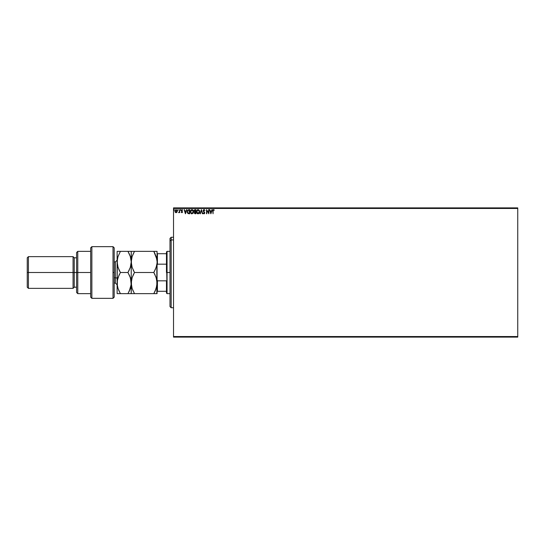 <?xml version="1.0" encoding="UTF-8"?>
<svg xmlns="http://www.w3.org/2000/svg" width="545" height="545" viewBox="0 0 545 545"><rect width="100%" height="100%" fill="white"/><g stroke="black" fill="none" stroke-linecap="round" stroke-linejoin="round"><path stroke-width="0.82" d="M173.521 337.117L517.75 337.117L173.521 337.117L173.521 208.469L517.75 208.469L517.75 336.531L173.521 336.531L173.521 337.117M517.75 207.883L173.521 207.883L173.521 336.531L517.75 336.531L517.75 337.117L517.75 208.469L173.521 208.469L173.521 207.883L517.75 207.883L517.75 208.469L517.75 207.883M177.254 211.283L176.955 212.203L177.193 210.608L176.103 209.593L175.224 210.118L175.013 211.698L175.844 212.673L176.955 212.209L176.103 212.7L176.955 212.203L177.261 211.14L176.103 209.593L174.945 211.14L175.252 212.209L176.103 212.7L175.252 212.209L174.945 211.283M178.733 212.278L178.692 212.673L179.373 212.209L179.686 212.652L179.686 209.648L179.271 211.889L178.583 212.598L179.373 212.209L179.686 212.652L179.686 209.648L179.686 212.652L179.373 212.209L178.787 212.7M181.267 212.278L181.948 212.7L182.446 212.189L181.587 210.52L181.805 210.009L182.589 210.002L182.132 209.621L181.267 210.459L182.146 212.066L181.267 212.278L181.88 212.7L181.267 212.278L181.88 212.7L181.267 212.278L181.88 212.7L181.267 212.278L181.88 212.7L182.48 211.916L181.587 210.445L182.589 210.002L181.935 209.593L181.267 210.459L182.166 211.93L181.267 212.278M187.548 213.027L187.228 211.651L188.802 209.648L187.575 210.261L187.269 212.216L188.032 213.538L189.755 213.756L189.755 209.648L188.802 209.648L189.755 209.648L188.802 209.648L187.228 211.651L188.154 213.606L189.755 213.756L189.755 209.648L189.755 213.756L189.129 213.756M195.049 209.648L195.873 209.648L194.64 209.736L194.136 210.39L194.728 211.862L194.361 212.966L194.803 213.667L195.873 213.756L195.873 209.648L195.873 213.756L195.873 209.648L195.049 209.648L194.081 210.813L194.728 211.862L194.34 212.741L195.873 213.756L195.287 213.756L194.361 212.489M200.383 213.756L201.357 209.648L200.035 213.756L201.378 210.636L202.726 213.756L201.405 209.648L202.726 213.756L201.405 209.648L200.035 213.756L201.378 210.636L202.379 213.756M208.578 209.648L208.578 212.707L206.521 209.648L206.521 213.756L206.834 210.69L208.892 213.756L208.892 209.648L208.578 212.707L206.521 209.648L206.521 213.756L206.834 210.69L208.892 213.756L208.892 209.648L208.824 213.756M214.267 210.016L213.49 209.539L214.267 210.016L213.49 209.539L212.822 210.07L213.054 213.756L213.136 210.234L214.267 210.016L213.49 209.539L212.741 210.983L213.054 213.756L213.054 211.024L213.497 209.961L214.267 210.016L213.497 209.961L213.061 210.704L213.81 210.091M211.869 209.648L210.895 213.756L212.216 209.648L211.446 210.963L210.295 210.963L209.525 209.648L210.84 213.756L212.216 209.648L211.446 210.963L210.295 210.963L209.525 209.648L210.84 213.756L209.873 209.648M204.94 210.438L204.034 209.961L203.462 210.656L204.729 212.904L203.994 213.865L203.196 213.17L203.857 213.844L204.552 213.545L204.716 212.741L203.496 210.411L204.034 209.961L204.94 210.438L204.266 209.587L203.367 209.914L203.203 211.031L204.409 212.918L204.089 213.429L203.196 213.17L203.994 213.865L204.729 212.904L203.462 210.656L204.034 209.961L204.94 210.438L204.014 209.539L203.149 210.656L204.409 212.918L204 213.442L203.196 213.17L204 213.442L204.409 212.918L203.83 211.978M199.668 211.685L199.286 210.281L198.08 209.539L197.106 209.995L196.507 211.521L196.888 213.122L198.108 213.865L199.197 213.252L199.668 211.685L198.08 209.539L196.507 211.705L198.108 213.865L199.668 211.678M193.55 211.685L192.991 210.043L191.779 209.553L190.764 210.288L190.409 212.073L191.622 213.81L193.182 213.102L193.55 211.685L191.963 209.539L190.389 211.705L191.99 213.865L193.55 211.685M186.458 209.648L185.484 213.756L186.806 209.648L186.036 210.963L184.884 210.963L184.115 209.648L185.436 213.756L186.806 209.648L186.036 210.963L184.884 210.963L184.115 209.648L185.436 213.756L184.462 209.648M180.484 209.6L180.688 209.934L180.368 209.6L180.177 210.057L180.627 210.166L180.163 209.934L180.422 210.281L180.422 209.593L180.163 209.934L180.688 209.934L180.422 210.281L180.422 209.593L180.688 209.934L180.422 210.281L180.422 209.593L180.688 209.934L180.422 210.281L180.422 209.593L180.688 209.934L180.163 209.995M178.263 209.934L177.997 210.281L177.997 209.593L178.263 209.934L177.942 209.6L177.752 210.057L178.201 210.166L177.738 209.934L177.997 210.281L177.997 209.593L177.738 209.934L178.263 209.934L177.997 210.281L177.997 209.593L178.263 209.934L177.738 209.995M173.78 209.934L174.243 209.709L173.8 209.818L173.984 210.268L174.311 209.934L174.046 210.281L174.311 209.934L174.046 210.281L173.78 209.934L174.046 210.281L174.046 209.593L174.073 210.275M214.11 210.329L213.701 210.023M210.867 212.768L210.424 211.385L211.31 211.385L210.867 212.768L210.424 211.385L211.31 211.385L210.867 212.768M206.834 213.756L206.589 209.648M204.103 209.968L204.579 210.418M203.469 210.534L204.034 209.961L203.639 211.188M203.462 210.595L204.716 212.741M203.564 211.065L204.566 212.278M203.994 213.865L203.265 213.286M203.544 213.088L204 213.442L204.218 212.387L204.402 213.013M204.089 213.429L204.395 212.775M199.082 213.395L199.518 212.625M197.113 213.422L197.528 213.735M196.643 210.786L198.176 209.546M199.504 210.724L199.279 210.275M199.286 210.281L199.497 210.69M199.579 210.949L199.456 210.602M198.019 209.961L199.347 211.535L198.094 213.442L196.82 211.705L198.094 209.961L198.537 210.07L198.094 209.961M198.877 210.329L199.3 211.194M199.191 212.557L198.939 212.993M197.535 213.265L196.888 212.291M196.888 211.113L197.052 210.677M199.116 212.72L198.653 213.259M194.803 213.674L194.34 212.741M194.081 210.813L194.728 211.862L194.081 210.895M195.165 213.333L194.66 212.734L195.553 213.333L194.66 212.734L195.103 212.046M195.396 212.019L194.66 212.734L195.553 212.019L195.553 213.333L195.396 212.019M194.735 212.359L194.66 212.734M195.553 211.596L195.553 210.07L195.553 211.596M194.783 211.501L194.449 210.506L195.192 210.07L194.395 210.813L194.892 211.549L194.415 210.997M195.192 210.07L195.553 210.07L195.192 210.07M192.964 213.395L193.4 212.625M190.995 213.422L191.411 213.735M190.389 211.705L190.437 211.14M192.671 209.75L193.168 210.275L192.664 209.75M193.175 210.295L193.38 210.697M193.393 210.724L193.168 210.281M190.777 211.113L190.702 211.705L191.976 209.961L193.237 211.685L191.976 213.442L191.547 213.34L190.702 211.705L190.941 210.677M192.596 210.179L192.95 210.588M193.073 212.557L192.535 213.259M187.269 212.216L187.364 212.605M188.216 213.17L187.541 211.651L188.257 210.172L189.442 210.07L189.442 213.333L188.079 213.075M188.325 213.218L189.442 213.333L189.101 210.07M187.541 211.651L187.582 211.16L187.541 211.651M187.732 210.704L187.582 211.16M185.464 212.768L185.014 211.385L185.899 211.385L185.464 212.768L185.014 211.385L185.899 211.385L185.464 212.768M181.533 212.128L182.166 211.93L181.267 210.459L181.935 209.593L182.589 210.002L181.587 210.445L182.48 211.916L181.88 212.7L182.473 211.794M181.451 212.019L181.86 212.332L181.451 212.019L181.86 212.332L182.166 211.93L181.267 210.459L181.935 209.593L182.589 210.002M181.928 212.325L181.771 211.344M181.792 212.325L182.057 211.61M181.369 210.929L181.267 210.459L181.369 210.929M181.887 209.975L182.405 210.281L181.969 209.961L182.405 210.281L181.969 209.961L181.587 210.445L181.996 211.044M182.044 209.968L181.703 210.786M182.139 212.632L182.446 212.189M177.997 210.281L177.738 209.934L177.997 210.281M176.103 212.7L175.252 212.209L176.164 212.7M177.261 211.14L176.955 212.203M175.306 211.535L175.306 210.738L176.103 209.961L176.934 211.337L176.9 210.738L176.103 212.332L175.272 211.344M175.906 212.305L175.442 211.889M176.301 209.989L176.662 210.247M194.449 210.506L194.735 210.145M191.009 212.836L190.777 212.291M188.999 213.333L188.434 213.259M175.306 210.738L175.456 210.37M176.75 210.37L176.9 210.738M171.171 239.923L171.171 237.252L171.171 239.923L173.521 239.923L171.171 239.923L171.171 307.748L171.171 239.923L169.992 241.013L171.171 239.923M169.992 238.431L169.992 241.013L169.992 238.431L171.171 237.252L173.521 237.252M169.992 306.569L169.992 241.013L169.992 306.569L171.171 307.748L173.521 307.748M166.47 253.704L166.47 272.5L167.056 272.5L167.056 251.354L167.056 272.5L169.992 272.5L167.056 272.5L167.056 293.646L166.47 251.94L166.47 253.704L157.069 253.704L157.423 253.704L157.423 264.175L166.47 264.175L157.423 264.175L157.423 253.704L166.47 253.704M166.47 280.825L166.47 293.06L166.47 280.825L157.423 280.825L157.069 279.919L157.423 291.296L166.47 291.296L157.423 291.296L157.423 280.825L166.47 280.825M157.069 265.081L157.423 264.175L157.069 265.081M157.069 291.296L157.423 291.296L157.069 291.296M131.304 281.472L131.222 293.646L134.492 293.646L132.135 288.509L131.222 283.073L131.461 285.812L131.461 280.314L132.135 277.63L134.492 272.5L133.178 275.021L134.492 272.5L153.799 272.5L156.156 267.363L157.008 263.31L156.163 267.357L153.799 272.5L134.492 272.5L132.142 267.391L131.222 261.927L132.135 256.497L134.492 251.354L153.799 251.354L156.149 256.463L157.069 261.416M157.069 283.584L156.837 280.328L156.831 285.839L155.114 291.125L156.156 288.523L153.799 293.646L155.114 291.132L153.799 293.646L157.069 293.646L157.069 283.073L156.156 288.516M113.013 272.5L113.013 298.347L113.013 246.653L113.013 272.5L114.191 272.5L113.013 272.5M114.191 297.12L114.191 247.825L113.013 246.653L91.867 246.653L90.695 247.825L90.695 297.175L91.867 298.347L91.867 246.653L91.867 298.347L113.013 298.347L114.191 297.175L114.191 247.88M90.695 297.052L90.695 272.5L76.593 272.5L76.593 292.474L76.593 272.5L74.243 272.5L74.243 257.812L74.243 272.5L73.071 272.5L73.071 288.359L73.071 272.5L28.422 272.5L28.422 256.641L28.422 272.5L27.25 272.5L27.25 287.188L27.25 257.812L27.25 272.5L73.071 272.5L73.071 256.641L73.071 272.5L76.593 272.5L76.593 252.526L76.593 272.5L77.772 272.5L77.772 251.354L77.772 272.5L90.695 272.5L90.695 247.886M77.772 272.5L77.772 293.646L77.772 272.5M74.243 272.5L74.243 287.188L74.243 272.5M28.422 272.5L28.422 288.359L28.422 272.5M115.363 267.214L115.363 277.786L114.191 277.786L115.363 277.786L115.363 283.073L115.363 277.786A1.764 0.879 180 0 1 117.127 278.665A1.764 0.879 0 0 0 115.363 277.786L115.363 261.927L114.191 261.927M155.121 253.888L153.799 251.354L157.069 251.354L131.222 251.354L132.142 251.354L131.222 251.354L131.461 264.686L131.222 261.927L132.135 267.37L134.492 272.5M154.562 271.103L153.799 272.5L156.156 277.637L157.069 283.073L157.069 251.354L153.799 251.354L156.831 259.147M156.388 257.24L156.156 256.47M133.028 251.354L134.492 251.354L132.135 256.491L131.222 261.927L132.135 256.491L133.743 252.73M131.904 266.607L131.74 266.008M156.538 266.062L155.121 269.973M130.63 266.301L131.222 261.927L131.222 251.354L127.952 251.354L130.303 256.463L131.222 261.927L130.316 267.357L127.952 272.5L130.31 277.637L131.222 283.073L131.222 261.927L131.222 283.073L132.135 277.63L133.661 274.033M131.468 280.293L131.713 279.115M134.084 292.917L134.492 293.646L132.142 293.646L153.799 293.646L134.492 293.646L132.135 288.509L131.454 285.784M132.142 293.646L131.468 293.646M133.178 291.125L132.898 290.505M133.191 270L134.043 271.696M131.795 257.649L131.461 259.175M133.178 251.354L132.142 251.354M156.149 293.646L153.799 293.646L156.149 288.53M156.837 264.666L156.837 293.646M156.831 285.853L156.572 287.086M155.747 276.492L156.837 280.355M156.149 251.354L156.831 251.354M156.551 257.833L156.156 256.484M153.799 272.5L155.114 275.014M157.069 261.927L157.069 251.354M129.294 253.922L127.952 251.354L131.222 251.354L117.127 251.354L117.127 261.927L117.127 251.354L118.04 251.354M130.698 257.805L130.31 256.47M130.303 251.354L130.984 251.354M128.375 271.751L129.267 269.986L127.952 272.5L129.758 276.138M129.424 293.646L131.222 293.646L130.991 280.355M130.487 278.182L131.161 284.47L129.267 291.125L130.31 288.53M130.984 264.679L130.316 267.357L131.222 261.927L130.984 259.161L131.222 261.927M130.132 267.888L127.952 272.5L120.397 272.5L118.047 267.391L117.127 261.927L117.127 283.073L117.359 259.188L118.033 256.497L120.397 251.354L118.033 256.497L117.366 259.175L118.231 255.939M130.739 287.024L128.736 292.215M130.316 293.646L130.991 293.646M130.303 288.537L127.952 293.646L131.222 293.646M120.186 293.285L120.397 293.646L117.127 293.646L117.127 283.073L117.127 293.646L120.397 293.646L118.04 288.509L117.189 284.456L117.189 281.683L118.04 277.63L120.397 272.5L118.047 277.616L120.397 272.5L119.083 269.979L120.397 272.5L127.952 272.5M117.802 257.267L117.127 261.927L118.047 267.384L117.127 261.927L117.366 264.693M118.926 251.354L117.127 251.354M117.209 281.458L117.366 285.818L117.366 280.3L119.083 275.021M117.618 279.101L117.366 280.293M119.083 269.979L117.652 266.028M117.127 293.646L127.952 293.646L120.397 293.646L118.578 289.981M117.918 288.135L117.366 285.825M118.047 293.646L117.366 293.646M119.396 274.367L119.219 274.728M128.954 291.779L129.131 291.418M129.281 253.902L130.303 256.463M129.267 253.868L127.952 251.354L119.083 251.354M117.127 261.927L117.359 259.188M131.222 283.073L130.984 285.839M127.952 293.646L129.267 293.646M166.47 251.94L167.056 251.354L169.992 251.354M169.992 293.646L167.056 293.646L166.47 293.06M90.695 251.354L77.772 251.354L76.593 252.526M27.25 257.812L28.422 256.641L73.071 256.641L74.243 257.812L76.593 257.812M90.695 293.646L77.772 293.646L76.593 292.474M76.593 287.188L74.243 287.188L73.071 288.359L28.422 288.359L27.25 287.188M114.191 283.073L115.363 283.073L117.127 284.837M115.363 261.927L117.127 260.163"/></g></svg>
